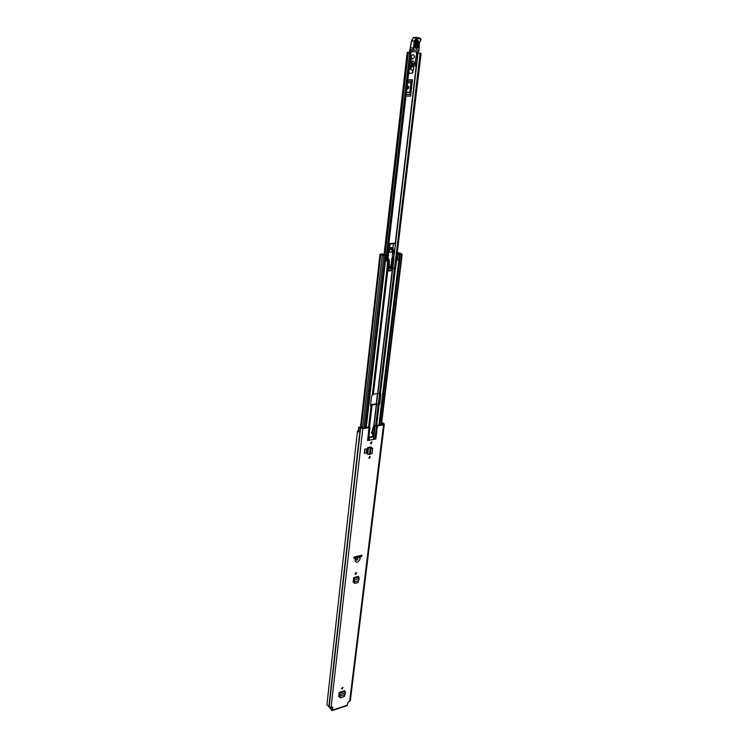 <?xml version="1.0" encoding="UTF-8"?>
<svg xmlns="http://www.w3.org/2000/svg" width="748" height="748" viewBox="0 0 748 748"><rect width="100%" height="100%" fill="white"/><g stroke="black" fill="none" stroke-linecap="round" stroke-linejoin="round"><path stroke-width="1.12" d="M356.216 572.613L355.085 573.781M355.992 572.641L356.562 572.753L355.805 574.249L355.225 574.137L355.992 572.641M339.153 692.48L339.957 694.537L339.826 697.22L340.602 697.753L344.304 696.538L345.483 692.741L344.697 690.685L339.153 692.48L338.694 696.407L339.358 696.856L338.694 696.416M369.521 458.253L368.988 458.141L369.727 456.476L370.26 456.579L369.521 458.253M371.232 443.742L370.709 443.629L371.447 441.937L371.971 442.049L371.232 443.742M366.342 452.942L366.819 448.809L364.79 449.193L364.304 453.335L366.342 452.942M354.019 557.11L353.869 558.363L355.403 558.485L355.076 560.579C356.329 563.188 357.937 562.786 359.9 559.364L360.059 557.316L361.705 556.4L361.854 555.147L354.019 557.11M381.648 422.854L383.827 423.256L384.276 424.509L377.394 426.089L375.842 438.983L367.549 440.535L375.842 438.983M367.549 440.535L369.054 427.585L362.789 428.716L358.694 427.248L361.808 426.781L362.013 427.239L359.713 427.36L362.256 428.286L369.007 426.986L369.877 427.445L369.007 426.986M329.746 707.356L331.654 710.301L332.495 710.058L332.738 707.094L331.074 707.412L362.789 428.716M384.276 424.509L350.344 700.596L347.857 702.391L347.222 705.598L332.196 710.591M368.764 447.304L371.13 446.977L371.803 447.528M342.247 688.936L341.649 688.833L342.416 687.496L343.005 687.599L342.247 688.936M353.907 582.589L353.178 582.196M358.675 580.672L354.309 581.822L354.748 583.328L357.955 582.645L359.19 578.522L358.357 576.428L353.692 577.652L353.178 582.038L353.869 582.599M342.64 687.459L341.556 688.441M369.923 456.458L368.792 457.823M371.634 441.928L370.512 443.321M356.375 557.774L356.067 559.626C356.506 560.561 357.067 560.42 357.759 559.195L357.881 557.4L355.403 558.485M369.054 427.585L369.577 427.445M381.555 423.592L382.929 423.415L383.004 424.565L374.009 425.818L374.552 426.238L373.832 426.921L373.299 426.5L374.009 425.818M373.439 439.067L374.552 426.238M374.972 426.164L373.841 439.029M375.029 439.048L376.571 426.154L375.384 426.136M376.571 426.154L377.394 426.089M369.877 427.445L368.951 436.86L369.662 437.589L372.317 437.103L373.42 435.878L373.645 433.017L372.055 433.569L373.832 426.921M371.691 433.279L373.299 426.5M368.979 437.178L371.784 436.673L372.887 435.448L373.177 433.027M353.365 582.168L353.851 582.047M361.284 555.297L359.788 556.727L353.916 557.961M332.327 707L331.934 709.702L329.933 707.421M358.339 430.409L357.497 430.867L358.488 431.998L358.965 427.697M357.497 430.867L326.923 704.803L329.139 706.954L331.074 707.412M329.681 707.917L329.737 707.402M358.694 427.248L358.498 431.895M361.892 428.286L362.013 427.239M360.059 557.316L357.881 557.4M361.209 555.914L361.705 556.4M364.79 449.193L366.819 448.809M364.968 449.342L364.491 453.484M367.259 453.98L369.493 454.513L370.251 448.089L369.559 447.697L371.092 447.865L368.016 447.538L367.259 453.98L367.764 447.491M369.559 447.697L368.801 447.323M371.073 447.856L370.466 447.454M371.092 447.865L370.354 454.139L372.102 453.4L372.644 448.772L371.092 447.893M372.607 448.435L370.971 447.426M370.354 454.139L369.493 454.513M339.199 692.545L339.265 695.846M345.483 692.741L339.957 694.537L339.508 693.938M345.024 694.649L339.648 696.285M339.265 695.949L340.069 697.688M353.692 577.652L353.804 581.346M353.748 577.718L354.075 579.176M359.19 578.522L354.552 579.747L354.225 581.766M353.795 581.458L354.524 583.131M394.542 268.195L420.161 53.435L421.077 53.454L416.309 52.51M409.614 52.285L407.202 52.304L410.942 53.145L386.922 260.584L410.942 53.136L408.38 52.435L409.595 52.463M407.707 81.093L411.998 81.158L410.418 94.585L406.145 94.547M420.161 53.435L416.309 52.678M405.968 96.118L410.54 96.155L412.466 79.774L407.866 79.699M421.077 53.454L396.403 259.762L421.087 53.454M411.55 81.831L410.998 82.654L407.529 82.598M406.379 92.537L409.839 92.574L410.156 93.687M410.54 96.155L410.418 94.585M411.998 81.158L412.466 79.774M407.931 85.973L408.099 87.825L407.174 88.947M407.015 87.039L408.277 86.001L408.745 88.04L407.473 89.143L406.893 88.077M407.501 82.878L410.998 82.654M410.904 82.925L409.811 92.256L406.416 92.228M412.644 72.818L413.223 69.798M416.43 52.949L416.496 51.752M411.082 63.084L411.101 65.964L409.455 65.955M416 65.478L416.29 63.309L415.318 64.038L416 65.478L414.99 66.02L413.831 66.17L412.793 64.88L413.579 66.058M413.167 65.918L412.223 65.057M419.002 47.704L419.039 50.088L413.251 50.163L412.092 51.21L413.279 48.34L414.242 41.477L411.69 40.757L409.567 52.65M415.149 62.954L416.683 53.024M410.278 58.905L411.316 59.223L410.325 63.094L409.811 62.935M410.297 58.765L411.316 59.223M411.157 51.547L410.933 53.276M410.325 63.094L411.914 63.066L411.578 61.897L412.915 60.784L414.673 62.897L416.14 63.346M412.4 65.422L411.643 65.188L412.363 65.674M412.026 62.832L412.447 63.739L411.54 64.496M411.578 61.897L413.335 64.01L414.673 62.897M413.335 64.01L412.447 63.739M412.307 64.739L413.223 64.347L412.793 64.88M415.318 64.038L413.214 65.011M415.851 41.682L415.112 46.956L415.57 41.71C416.795 39.242 417.805 39.233 418.59 41.692L418.123 46.928C416.898 49.387 415.897 49.396 415.112 46.956M416.43 40.56L417.281 41.533L416.823 46.769L415.551 47.62M415.392 46.928L415.579 47.722L417.356 46.862L417.823 41.626L416.561 40.486L415.57 41.71M409.53 50.565L412.017 51.294L411.849 51.752L417.777 51.743L418.861 51.116L418.899 50.135M413.12 50.228L410.007 49.209L411.578 40.345L414.878 41.467L414.196 41.112L416.337 38.111L420.021 38.223L413.784 37.409L411.681 40.654M419.432 42.926L418.983 50.724M419.319 42.935L420.254 41.336L419.432 42.86L418.889 47.713L419.319 42.935L420.825 39.625L420.226 38.765L416.543 38.662L414.831 41.065M417.861 37.624L420.217 38.242L421.021 39.588L420.226 38.765M415.542 46.713L416.056 46.703L416.524 41.467L416 41.467L415.421 46.713M413.083 54.66C410.886 55.763 410.615 57.157 412.26 58.858L412.587 58.905C414.775 57.802 415.046 56.409 413.392 54.707L413.083 54.66M389.474 267.083L390.867 266.727L391.868 258.256L392.85 258.172L392.317 257.779L392.541 252.45L391.513 248.841L390.606 248.71L388.764 251.029L388.1 258.556L387.529 259.117L388.539 259.173M391.288 248.747L390.147 248.458L388.306 250.776L388.764 251.029M392.335 257.882L393.934 258.733L392.981 266.756L390.867 266.727M387.698 259.294L389.194 259.547L389.493 267.681L387.988 267.092L387.492 258.967L387.866 252.964L388.324 253.217M387.866 252.964L388.306 250.776M391.868 258.256L393.934 258.733M387.988 267.092L387.576 261.23M389.194 259.547L388.53 258.873M392.251 267.158L393.233 258.799M388.493 259.743L388.782 267.55M391.438 249.29L390.708 249.093C389.072 249.869 388.736 250.907 389.727 252.207L389.83 252.263M390.942 249.215C389.297 249.991 388.969 251.038 389.951 252.338L390.559 252.459C392.204 251.683 392.532 250.636 391.541 249.336L390.942 249.215M389.596 247.971L391.008 247.476L392.887 248.233L393.429 243.661L388.801 244.287M392.41 251.44L392.036 247.625M388.212 249.43L389.624 247.887L390.054 244.194M394.093 243.184L395.196 243.418M389.577 243.53L392.41 243.455M392.597 250.758L393.392 251.197L392.887 248.233L393.429 243.661L395.019 243.324M389.624 247.887L388.203 249.523M392.42 243.371L394.168 243.165M392.522 252.908L394.355 253.095L395.458 243.773L393.523 243.923M411.718 65.319L411.372 66.665L410.615 66.422L409.296 67.367M411.69 64.375L410.989 64.15L410.961 65.151M410.989 64.15L412.232 63.281M411.372 66.665L409.044 70.256L408.978 72.584L409.465 73.398L412.298 73.126L412.756 70.088M412.793 66.535L412.821 65.852M412.307 63.43L411.746 64.328M412.746 66.525L412.307 66.422C410.381 67.385 410.138 68.61 411.568 70.106L411.681 70.134M412.559 66.507C410.633 67.47 410.39 68.694 411.821 70.19L412.12 70.237C414.046 69.274 414.299 68.04 412.859 66.553L412.559 66.507M368.586 427.145L371.055 405.921L370.503 405.603L371.653 404.593L375.898 403.883L378.656 404.219L379.329 403.583L380.489 393.803M387.427 268.289L391.41 267.719L395.019 268.214L396.197 259.78L397.525 259.621M386.697 268.812L387.445 268.074M371.055 405.921L372.111 404.939L378.769 404.201M370.943 405.94L370.503 405.481L371.625 395.767L372.308 395.122L386.931 269.28L388.708 268.289L395.514 268.495L396.702 260.061L398.029 259.865M379.329 403.583L379.797 403.929L380.807 393.859L377.628 393.485L373.364 394.168L372.308 395.122M379.797 403.929L379.236 404.546M399.909 254.311L401.246 254.17L398.89 252.899L397.571 253.011L399.984 254.442L399.441 254.647L398.824 259.799M361.247 555.568L360.078 555.596M383.696 254.965L383.78 254.217L385.538 255.489L381.77 253.993L380.003 254.283L382.275 255.554L384.594 255.564L383.191 255.657M385.846 260.584L387.623 260.846L385.491 260.949L386.09 255.76L382.265 254.264L380.928 254.385L383.247 255.517M386.931 269.28L387.623 260.846M356.057 573.174L355.15 573.407M399.918 254.283L402.162 254.283L399.862 253.02L397.253 252.712M397.151 253.572L398.936 254.367M397.095 253.974L399.441 254.647M397.684 259.678L396.487 259.126M397.515 259.668L398.02 259.949M382.312 254.002L384.594 254.18L386.566 255.564L385.491 260.949M379.778 425.144L400.423 254.563M365.351 427.725L385.098 255.844M397.188 253.217L398.927 254.236M396.197 259.78L396.702 260.061M386.09 255.76L386.566 255.564M383.78 254.217L383.556 254.9M382.312 253.946L383.64 254.17M391.148 268.074L390.905 270.15L391.522 270.692L388.39 270.982L388.68 268.504M390.905 270.15L388.642 270.355M388.782 268.485L388.39 270.982M355.085 573.641L355.833 573.445M332.495 710.058L347.53 705.065M349.671 701.269L383.546 424.986M355.244 559.149L356.235 558.186M369.484 437.608L369.222 439.852M368.904 439.955L369.185 437.561M369.699 427.407L368.194 440.32M382.06 424.733L382.237 423.265M328.858 706.738L360.246 428.108M329.064 706.86L360.489 428.211M329.139 706.954L360.583 428.277M371.691 431.97L372.224 432.4M371.616 432.307L372.158 432.737M371.522 433.139L372.055 433.569M372.887 435.448L373.42 435.878M371.784 436.673L372.317 437.103M369.119 437.159L369.662 437.589M367.736 454.298L368.493 447.856L369.278 447.65M345.118 691.255L339.573 693.05L339.433 693.705M339.826 697.22L339.358 696.884M358.806 576.979L354.15 578.195L354 578.933M354.393 582.748L353.888 582.477M376.225 403.855L377.45 393.513M392.326 267.859L392.42 267.073M393.439 258.462L394.046 253.254M395.215 243.409L416.318 65.095M416.44 64.076L417.786 52.725M386.379 255.358L409.717 53.052L386.379 255.349M385.108 254.516L408.286 52.594M378.32 404.201L379.563 393.803M409.885 53.089L386.529 255.47M386.146 260.65L410.11 53.127M421.049 53.482L396.375 259.771M380.367 393.822L379.124 403.995M408.099 87.825L408.745 88.04M408.202 86.908L408.847 87.123M412.513 65.609L411.755 65.375M411.839 51.743L409.754 51.135L410.054 49.303M416.543 38.662L413.756 37.4L411.643 40.261M417.421 37.512L413.709 37.409M418.833 50.097L418.889 47.713M420.937 39.616L420.217 41.047M420.918 39.794L420.273 41.224M410.736 47.61L413.887 48.508L413.251 50.163M414.878 41.467L413.887 48.508M411.802 51.724L411.157 51.537M417.281 41.533L416.524 41.467M416.823 46.769L416.056 46.703M418.59 41.692L417.823 41.626M418.123 46.928L417.356 46.862M392.438 258.35L391.456 266.709M394.215 243.175L392.382 243.455M388.838 244.016L389.96 243.932M392.896 253.254L393.682 251.281L393.037 248.027M393.682 251.281L392.878 253.142L394.252 253.235L393.111 253.32M395.505 243.773L394.252 253.235L395.552 243.736L395.112 243.343M411.045 65.974L411.69 66.17M369.521 427.164L372.111 404.939M372.579 436.159L372.943 433.083M373.794 425.893L376.356 404.229M391.812 268.223L391.522 270.692M373.364 394.168L388.016 268.56M377.628 393.485L392.466 268.158M376.59 425.696L379.124 404.565M380.405 393.813L395.402 268.513M378.909 425.294L399.497 254.638M366.24 427.566L386.033 255.769M375.683 425.687L378.208 404.546M379.488 393.794L394.43 268.457M374.065 425.808L376.618 404.238M377.899 393.485L392.747 268.177M369.11 426.949L371.597 405.65M372.85 394.86L387.492 269.093M369.381 427.052L371.952 405.023M373.215 394.243L387.857 268.616M358.283 556.83L358.376 556.016M354.262 557.989L354.374 557.026M360.078 556.568L360.19 555.624M358.535 556.811L358.638 555.96M354.122 557.98L354.234 557.064M361.284 426.781L380.751 254.638M382.275 255.554L362.64 428.211L382.275 255.601M398.058 254.432L397.44 259.584M381.022 424.92L401.732 254.451M396.655 259.743L396.711 259.238M364.098 427.95L383.761 255.956M395.019 268.214L395.514 268.495M395.215 267.999L395.711 268.28M380.956 394.252L380.489 393.916M388.633 270.411L390.989 270.196L391.232 268.121M371.569 433.26L372.102 433.69M372.644 448.772L372.607 448.304M354.748 583.328L354.243 583.057M376.515 403.864L377.74 393.476M392.625 267.877L392.737 266.896M393.719 258.621L394.364 253.198M395.505 243.577L418.095 52.846M384.135 253.993L407.202 52.304M412.896 65.88L412.139 65.646M416.29 63.309L414.57 62.776M415.57 47.713L415.869 41.664L416.561 40.486M387.492 258.967L387.567 260.818M389.549 248.056L388.184 249.626M409.446 73.398L408.717 73.154M381.405 424.845L402.162 254.283M360.564 426.781L380.003 254.283M379.348 425.219L399.984 254.442M388.866 268.42L388.614 270.57"/></g></svg>
